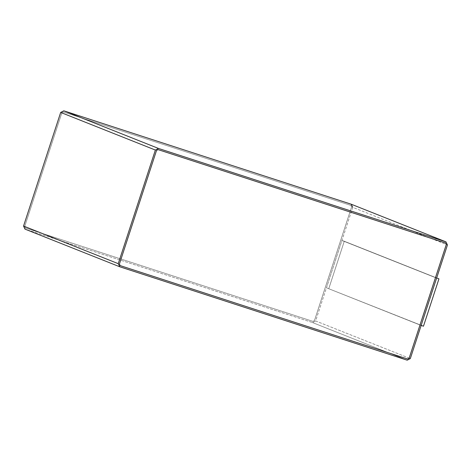 <?xml version="1.0" encoding="UTF-8"?>
<svg xmlns="http://www.w3.org/2000/svg" width="471" height="471" viewBox="0 0 471 471"><rect width="100%" height="100%" fill="white"/><g stroke="black" fill="none" stroke-linecap="round" stroke-linejoin="round"><path stroke-width="0.35" stroke-dasharray="2.35 1.77" d="M24.969 229.112L119.799 266.792L25.11 229.165L312.52 322.558L407.203 360.185L312.52 322.558L315.629 320.951L410.318 358.578L315.629 320.951L352.761 207.334L447.45 244.961L352.761 207.334L351.348 204.261M326.468 287.816L421.139 325.437L436.611 278.096L341.94 240.481L326.468 287.816L423.47 326.197L326.468 287.816L341.94 240.481L344.277 241.24L328.805 288.576L344.277 241.24L341.94 240.481L436.611 278.096L421.145 325.437L326.468 287.816M120.176 265.603L119.393 264.037L156.531 150.426L158.085 149.619L445.566 243.042L158.085 149.619L156.531 150.426L119.393 264.037L120.176 265.603M24.716 226.416L25.511 227.988L312.915 321.381L25.499 227.982L24.716 226.416L61.854 112.804L63.408 111.998L350.889 205.421L351.596 206.957L314.457 320.574L312.915 321.381L314.469 320.574L351.607 206.963L350.824 205.397L63.42 112.004L61.854 112.804L24.716 226.416L25.511 227.988L24.727 226.421L61.866 112.804L63.42 112.004L61.854 112.804L24.716 226.416M25.499 227.982L312.903 321.375L314.457 320.574L351.596 206.957L350.813 205.391L351.607 206.963L314.469 320.574L312.915 321.381L25.511 227.988M352.761 207.334L315.629 320.951L312.52 322.558L25.11 229.165M350.813 205.391L63.408 111.998L350.824 205.397M436.67 277.949L344.277 241.24L436.67 277.949"/><path stroke-width="0.71" d="M446.031 241.888L351.201 204.208L445.89 241.835L351.201 204.208L63.797 110.815L158.48 148.442L63.797 110.815L60.682 112.422L155.371 150.049L60.682 112.422L23.55 226.039L118.239 263.666L155.371 150.049L158.48 148.442L445.89 241.835L447.45 244.961L410.318 358.578L407.203 360.185L119.799 266.792L118.239 263.666L23.55 226.039L24.969 229.112L119.652 266.739M120.111 265.579L407.592 359.002L120.176 265.603L407.592 359.002L409.146 358.195L407.58 358.996L120.187 265.609L119.404 264.043L120.187 265.609M446.272 244.579L409.134 358.195L446.284 244.584L445.501 243.018L158.097 149.625L156.543 150.426L119.404 264.043L156.543 150.426L158.097 149.625L445.501 243.018L446.284 244.584L409.146 358.195L407.592 359.002L409.134 358.195L446.272 244.579L445.489 243.012L446.272 244.579M407.203 360.185L410.318 358.578L447.45 244.961L445.89 241.835L158.48 148.442L155.371 150.049L118.239 263.666L119.799 266.792L407.203 360.185M25.11 229.165L23.55 226.039L60.682 112.422L63.797 110.815L351.201 204.208L352.761 207.334M421.139 325.437L423.47 326.197L438.948 278.856L436.67 277.949L438.948 278.856L423.47 326.197L421.139 325.437"/></g></svg>
